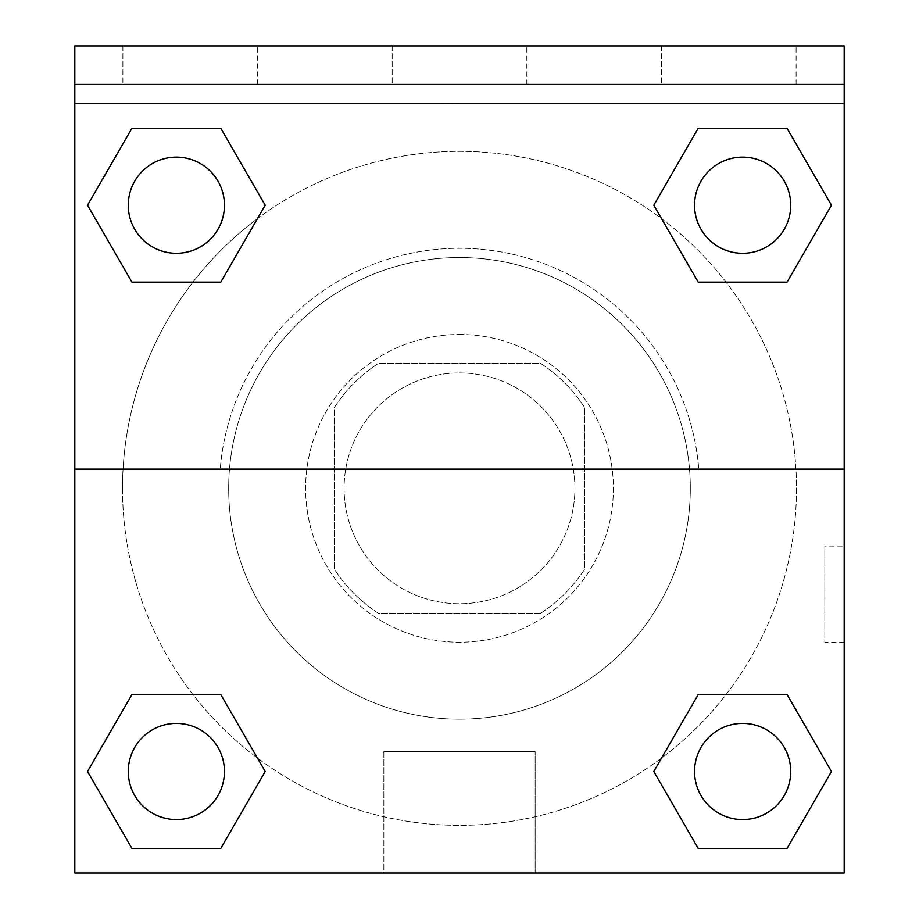 <?xml version="1.0" encoding="UTF-8"?>
<svg xmlns="http://www.w3.org/2000/svg" width="919" height="919" viewBox="0 0 919 919"><rect width="100%" height="100%" fill="white"/><g stroke="black" fill="none" stroke-linecap="round" stroke-linejoin="round"><path stroke-width="0.69" stroke-dasharray="4.59 3.45" d="M574.915 488.357A115.415 115.415 0 0 0 401.798 388.404A115.415 115.415 0 0 0 401.798 588.298A115.415 115.415 0 0 0 574.915 488.357A115.415 115.415 0 0 0 401.798 388.404A115.415 115.415 0 0 0 401.798 588.298A115.415 115.415 0 0 0 574.915 488.357M540.464 613.375L378.536 613.375A148.958 148.958 0 0 1 334.47 569.321L334.47 407.381A148.958 148.958 0 0 1 378.536 363.327L540.464 363.327A148.958 148.958 0 0 1 584.53 407.381L584.53 569.321A148.958 148.958 0 0 1 540.464 613.375L378.536 613.375A148.958 148.958 0 0 1 334.47 569.321L334.47 407.381A148.958 148.958 0 0 1 378.536 363.327L540.464 363.327A148.958 148.958 0 0 1 584.53 407.381L584.53 569.321A148.958 148.958 0 0 1 540.464 613.375M459.5 334.47A153.875 153.875 0 0 1 592.766 565.288A153.875 153.875 0 0 1 326.234 565.288A153.875 153.875 0 0 1 459.5 334.47A153.875 153.875 0 0 0 305.625 488.357A153.875 153.875 0 0 0 459.5 642.232A153.875 153.875 0 0 0 613.375 488.357A153.875 153.875 0 0 0 459.5 334.47M690.318 488.357A230.818 230.818 0 0 0 344.085 288.463A230.818 230.818 0 0 0 344.085 688.251A230.818 230.818 0 0 0 690.318 488.357A230.818 230.818 0 0 0 344.085 288.463A230.818 230.818 0 0 0 344.085 688.251A230.818 230.818 0 0 0 690.318 488.357M74.807 469.115L220.215 469.115L74.807 469.115L74.807 45.95L74.807 103.652L844.193 103.652L844.193 873.05L74.807 873.05L74.807 469.115L698.785 469.115A240.054 240.054 0 0 0 459.5 248.302A240.054 240.054 0 0 0 220.215 469.115A240.054 240.054 0 0 1 459.5 248.302A240.054 240.054 0 0 1 698.785 469.115L844.193 469.115L844.193 873.05L74.807 873.05L74.807 103.652L844.193 103.652L844.193 873.05L74.807 873.05L74.807 103.652L844.193 103.652L844.193 45.95L74.807 45.95L74.807 103.652L844.193 103.652L844.193 45.95L74.807 45.95L844.193 45.95L844.193 84.422L74.807 84.422M726.044 694.546L787.055 694.546L831.477 771.489L787.055 694.546L726.044 694.546L787.055 694.546L831.477 771.489L787.055 848.432L698.222 848.432L653.8 771.489L661.554 758.06M220.778 694.546L265.2 771.489L220.778 694.546L265.2 771.489L220.778 848.432L265.2 771.489L220.778 694.546L265.2 771.489L220.778 848.432L131.945 848.432L87.523 771.489L131.945 694.546L192.956 694.546M844.17 546.07L844.17 642.243L844.193 546.07L844.193 642.243L844.193 546.07L844.193 642.243L844.193 546.07L824.814 546.07L824.814 642.243L824.814 546.07M844.193 469.115L844.193 84.422M790.719 771.489A48.087 48.087 0 0 0 718.589 729.847A48.087 48.087 0 0 0 718.589 813.131A48.087 48.087 0 0 0 790.719 771.489A48.087 48.087 0 0 1 742.632 819.576A48.087 48.087 0 0 1 694.546 771.489A48.087 48.087 0 0 1 742.632 723.402A48.087 48.087 0 0 1 790.719 771.489A48.087 48.087 0 0 0 718.589 729.847A48.087 48.087 0 0 0 718.589 813.131A48.087 48.087 0 0 0 790.719 771.489A48.087 48.087 0 0 0 718.589 729.847A48.087 48.087 0 0 0 718.589 813.131A48.087 48.087 0 0 0 790.719 771.489A48.087 48.087 0 0 0 718.589 729.847A48.087 48.087 0 0 0 718.589 813.131A48.087 48.087 0 0 0 790.719 771.489M790.719 205.213A48.087 48.087 0 0 0 718.589 163.571A48.087 48.087 0 0 0 718.589 246.855A48.087 48.087 0 0 0 790.719 205.213A48.087 48.087 0 0 0 718.589 163.571A48.087 48.087 0 0 0 718.589 246.855A48.087 48.087 0 0 0 790.719 205.213A48.087 48.087 0 0 0 718.589 163.571A48.087 48.087 0 0 0 718.589 246.855A48.087 48.087 0 0 0 790.719 205.213A48.087 48.087 0 0 0 718.589 163.571A48.087 48.087 0 0 0 718.589 246.855A48.087 48.087 0 0 0 790.719 205.213A48.087 48.087 0 0 0 718.589 163.571A48.087 48.087 0 0 0 718.589 246.855A48.087 48.087 0 0 0 790.719 205.213M224.454 205.213A48.087 48.087 0 0 0 152.324 163.571A48.087 48.087 0 0 0 152.324 246.855A48.087 48.087 0 0 0 224.454 205.213A48.087 48.087 0 0 0 152.324 163.571A48.087 48.087 0 0 0 152.324 246.855A48.087 48.087 0 0 0 224.454 205.213A48.087 48.087 0 0 0 152.324 163.571A48.087 48.087 0 0 0 152.324 246.855A48.087 48.087 0 0 0 224.454 205.213A48.087 48.087 0 0 0 152.324 163.571A48.087 48.087 0 0 0 152.324 246.855A48.087 48.087 0 0 0 224.454 205.213A48.087 48.087 0 0 0 152.324 163.571A48.087 48.087 0 0 0 152.324 246.855A48.087 48.087 0 0 0 224.454 205.213M224.454 771.489A48.087 48.087 0 0 0 152.324 729.847A48.087 48.087 0 0 0 152.324 813.131A48.087 48.087 0 0 0 224.454 771.489A48.087 48.087 0 0 0 152.324 729.847A48.087 48.087 0 0 0 152.324 813.131A48.087 48.087 0 0 0 224.454 771.489A48.087 48.087 0 0 0 152.324 729.847A48.087 48.087 0 0 0 152.324 813.131A48.087 48.087 0 0 0 224.454 771.489A48.087 48.087 0 0 0 152.324 729.847A48.087 48.087 0 0 0 152.324 813.131A48.087 48.087 0 0 0 224.454 771.489A48.087 48.087 0 0 0 152.324 729.847A48.087 48.087 0 0 0 152.324 813.131A48.087 48.087 0 0 0 224.454 771.489M122.503 488.357A336.997 336.997 0 0 0 459.5 825.342A336.997 336.997 0 0 0 796.497 488.357A336.997 336.997 0 0 0 459.5 151.359A336.997 336.997 0 0 0 122.503 488.357M459.5 103.652L411.413 103.652L459.5 103.686M383.855 873.05L535.145 873.05L383.855 873.05L383.855 751.489L535.145 751.489L383.855 751.489L535.145 751.489L383.855 751.489L383.855 873.05L535.145 873.05L383.855 873.05M74.807 642.243L74.83 546.07L74.807 642.243M661.462 45.95L796.107 45.95L661.462 45.95L796.107 45.95L661.462 45.95L661.462 84.422L796.107 84.422L661.462 84.422L796.107 84.422L661.462 84.422L661.462 45.95M122.893 45.95L257.538 45.95L122.893 45.95L257.538 45.95L122.893 45.95L122.893 84.422L257.538 84.422L122.893 84.422L257.538 84.422L122.893 84.422L122.893 45.95M392.183 45.95L526.817 45.95L392.183 45.95L526.817 45.95L392.183 45.95L392.183 84.422L526.817 84.422L392.183 84.422L526.817 84.422L392.183 84.422L392.183 45.95M192.956 282.156L131.945 282.156L87.523 205.213L131.945 282.156L192.956 282.156L131.945 282.156L87.523 205.213L131.945 128.281L220.778 128.281L265.2 205.213L257.446 218.642A336.997 336.997 0 0 0 308.704 789.731A336.997 336.997 0 0 0 796.497 488.357A336.997 336.997 0 0 0 257.446 218.642M698.222 282.156L653.8 205.213L698.222 282.156L653.8 205.213L698.222 282.156L653.8 205.213L698.222 128.281L787.055 128.281L831.477 205.213L787.055 282.156L726.044 282.156M87.523 771.489L131.945 848.432L220.778 848.432L265.2 771.489L220.778 848.432L131.945 848.432L87.523 771.489L131.945 848.432L87.523 771.489L131.945 694.546M831.477 771.489L787.055 848.432L831.477 771.489L787.055 694.546L831.477 771.489L787.055 848.432L698.222 848.432L653.8 771.489L698.222 848.432L653.8 771.489L698.222 694.546M653.8 205.213L698.222 128.281L653.8 205.213L698.222 128.281L787.055 128.281L831.477 205.213L787.055 128.281L831.477 205.213L787.055 282.156M87.523 205.213L131.945 128.281L87.523 205.213L131.945 282.156L87.523 205.213L131.945 128.281L220.778 128.281L265.2 205.213L220.778 128.281L265.2 205.213L220.778 282.156M796.107 84.422L796.107 45.95L796.107 84.422M257.538 84.422L257.538 45.95L257.538 84.422M787.055 848.432L698.222 848.432L653.8 771.489M698.222 128.281L787.055 128.281L831.477 205.213M131.945 128.281L220.778 128.281L265.2 205.213M535.145 873.05L535.145 751.489L535.145 873.05M844.17 642.243L824.814 642.243M526.817 84.422L526.817 45.95L526.817 84.422"/><path stroke-width="1.38" d="M661.554 758.06L698.222 694.546L726.044 694.546L698.222 694.546L653.8 771.489L698.222 694.546L787.055 694.546L698.222 694.546L787.055 694.546L831.477 771.489L787.055 848.432L831.477 771.489M131.945 694.546L220.778 694.546L131.945 694.546L87.523 771.489L131.945 694.546L220.778 694.546L265.2 771.489L220.778 848.432L131.945 848.432L220.778 848.432L131.945 848.432L87.523 771.489M257.446 218.642L220.778 282.156L192.956 282.156L220.778 282.156L265.2 205.213L220.778 282.156L131.945 282.156L220.778 282.156L131.945 282.156L87.523 205.213L131.945 128.281L87.523 205.213M787.055 282.156L698.222 282.156L787.055 282.156L831.477 205.213L787.055 282.156L698.222 282.156L653.8 205.213L698.222 128.281L653.8 205.213M844.193 84.422L844.193 45.95L74.807 45.95L74.807 84.422L844.193 84.422L844.193 873.05L74.807 873.05L74.807 84.422M787.055 848.432L698.222 848.432L787.055 848.432L698.222 848.432L653.8 771.489M74.807 469.115L844.193 469.115M698.222 128.281L787.055 128.281L698.222 128.281L787.055 128.281L831.477 205.213M131.945 128.281L220.778 128.281L131.945 128.281L220.778 128.281L265.2 205.213M790.719 771.489A48.087 48.087 0 0 0 718.589 729.847A48.087 48.087 0 0 0 718.589 813.131A48.087 48.087 0 0 0 790.719 771.489M224.454 771.489A48.087 48.087 0 0 0 152.324 729.847A48.087 48.087 0 0 0 152.324 813.131A48.087 48.087 0 0 0 224.454 771.489M790.719 205.213A48.087 48.087 0 0 0 718.589 163.571A48.087 48.087 0 0 0 718.589 246.855A48.087 48.087 0 0 0 790.719 205.213M224.454 205.213A48.087 48.087 0 0 0 152.324 163.571A48.087 48.087 0 0 0 152.324 246.855A48.087 48.087 0 0 0 224.454 205.213M698.222 694.546L726.044 694.546M192.956 694.546L220.778 694.546M726.044 282.156L698.222 282.156M220.778 282.156L192.956 282.156"/></g></svg>
